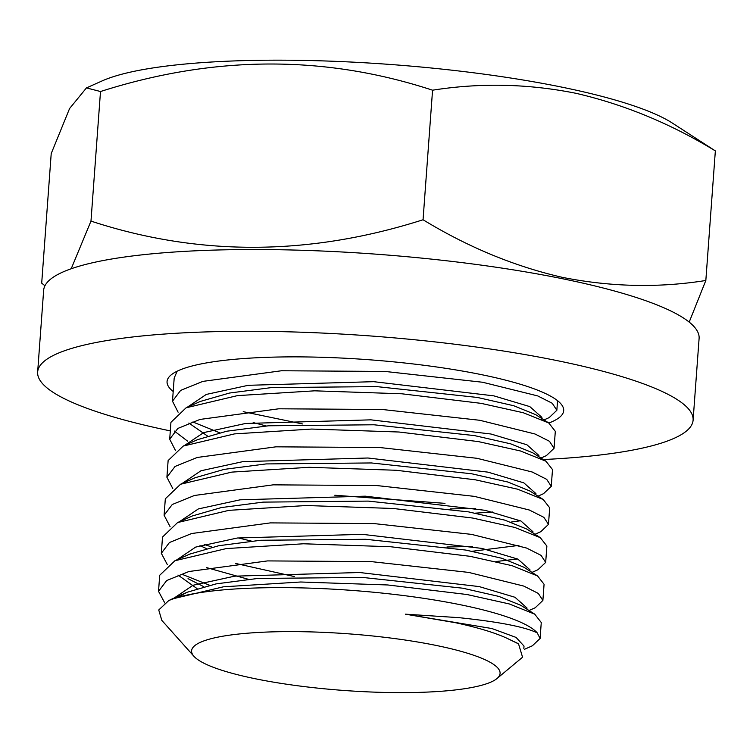 <?xml version="1.0" encoding="UTF-8"?>
<svg xmlns="http://www.w3.org/2000/svg" width="753" height="753" viewBox="0 0 753 753"><rect width="100%" height="100%" fill="white"/><g stroke="black" fill="none" stroke-linecap="round" stroke-linejoin="round"><path stroke-width="1.13" d="M71.215 268.746L90.981 221.1C198.773 256.453 309.455 256.001 423.054 219.763C468.14 247.21 514.61 266.411 562.444 277.368C610.975 286.978 658.771 288.013 705.834 280.483L715.35 150.911L671.817 122.73A301.849 55.44 -175.8 0 0 570.623 88.976A301.849 55.44 -175.8 0 0 102.154 80.9L86.463 87.903L69.577 108.545L51.213 153.574L41.697 283.147L44.625 285.509M715.35 150.911C670.829 123.718 624.369 104.516 575.96 93.306C528.022 83.705 480.226 82.67 432.561 90.2C324.778 54.847 214.087 55.289 100.497 91.527L86.463 87.903M705.834 280.483L689.193 322.105M251.078 677.869A154.657 28.407 -175.8 0 0 496.98 678.538A154.657 28.407 -175.8 0 0 440.609 646.366A154.657 28.407 -175.8 0 0 266.289 632.078A154.657 28.407 -175.8 0 0 193.926 656.287A154.657 28.407 -175.8 0 0 251.078 677.869M522.563 657.228L518.544 643.881L506.609 638.102C494.448 632.567 477.43 627.447 455.556 622.731L405.406 614.166L458.784 617.648C498.505 621.771 524.653 626.844 537.218 632.859A191.996 35.269 4.2 0 0 466.173 605.958A191.996 35.269 4.2 0 0 168.719 600.593L158.742 609.977L161.82 620.378L193.926 656.287M168.719 600.593L172.004 599.002L223.368 586.813L300.673 582.003L387.776 584.968L467.011 594.522L509.226 603.925L534.715 614.156L541.266 622.524L540.089 638.469L537.218 632.859M524.474 649.312L532.38 645.782L540.089 638.469M543.986 419.929L549.182 417.604L556.853 410.272L552.269 403.279L537.746 395.927L482.607 382.251L385.075 371.445L281.5 370.758L202.839 381.385L180.645 390.393L172.484 401.18L178.103 412.211M169.698 439.197L170.931 422.329L186.113 407.787L237.449 395.626L314.688 390.826L401.773 393.781L481.054 403.344L523.307 412.748L548.805 422.998L555.309 431.347L554.057 448.317L549.464 441.277L534.969 433.982L479.812 420.287L382.326 409.491L278.779 408.794L199.978 419.44L177.821 428.448L169.698 439.197L175.411 450.36M266.27 425.972L253.168 422.546M540.965 458.04L546.386 455.621L554.057 448.317M537.99 496.161L543.534 493.686L551.271 486.334L546.687 479.341L532.22 472.009L477.016 458.304L379.578 447.508L275.909 446.83L197.22 457.466L175.063 466.446L166.902 477.242L168.126 460.572L183.243 446.068L234.55 433.888L311.714 429.059L399.005 432.015L478.249 441.569L520.427 450.962L545.944 461.213L552.495 469.561L551.262 486.334M334.793 495.248L444.985 503.343M164.107 515.25L165.321 498.797L180.541 484.245L231.849 472.103L309.125 467.302L396.294 470.277L475.435 479.821L517.706 489.215L543.214 499.493L549.69 507.814L548.476 524.37L543.882 517.349L529.368 510.026L474.221 496.349L376.698 485.544L273.17 484.847L194.453 495.474L172.258 504.501L164.107 515.25L170.074 526.639M520.389 520.775L510.986 522.083M534.988 534.282L540.833 531.665L548.466 524.37M161.311 553.295L162.507 537.049L177.595 522.554L228.94 510.346L306.104 505.527L393.301 508.482L472.63 518.036L514.779 527.439L540.306 537.67L546.876 546.047L545.68 562.406L541.087 555.375L526.629 548.071L471.434 534.366L374.043 523.58L270.374 522.893L191.62 533.529L169.453 542.518L161.321 553.295L167.42 564.788M517.603 558.99L495.982 561.531M251.417 541.106L238.739 538.028M531.985 572.402L537.943 569.739L545.68 562.406M158.525 591.321L159.702 575.273L174.912 560.74L226.239 548.589L303.421 543.779L390.675 546.744L469.825 556.288L512.078 565.682L537.586 575.96L544.071 584.281L542.885 600.423L538.301 593.42L523.806 586.088L468.639 572.402L371.125 561.597L267.531 560.91L188.862 571.536L166.686 580.544L158.525 591.321L164.785 602.965M248.386 579.302L206.416 567.564M529.011 610.514L535.251 607.737L542.885 600.423M172.484 401.18L174.188 378.062L177.143 371.21M192.872 421.991L219.547 432.74M187.695 441.23L174.357 431.064M166.902 477.242L172.757 488.499M204.176 544.41L212.054 547.12M182.132 574.332L209.607 585.25M423.054 219.763L432.561 90.2M90.981 221.1L100.497 91.527M506.609 638.102L517.772 643.401M180.626 595.717L187.102 592.263L216.083 583.886L257.799 578.455L362.72 577.447L462.822 588.206L498.928 596.432L520.841 605.318L534.724 614.147M197.041 588.573L177.981 575.047M174.912 560.74L189.841 554.067L218.888 545.699L260.679 540.268L365.742 539.289L465.891 550.085L502.016 558.321L523.843 567.216L537.586 575.96M294.301 576.544L235.501 563.423M177.595 522.554L192.344 515.956L221.344 507.569L263.136 502.119L368.255 501.103L468.582 511.889L504.783 520.135L526.752 529.039L540.306 537.67M518.93 545.407L472.197 551.262M180.541 484.245L195.102 477.741L224.234 469.364L266.11 463.923L371.398 462.954L471.745 473.788L507.927 482.042L529.82 490.965L543.214 499.493M492.584 512.021L475.378 513.151M183.243 446.068L197.644 439.63L226.7 431.224L268.586 425.784L373.93 424.777L474.456 435.592L510.722 443.856L532.71 452.788L545.944 461.213M207.442 435.978L188.862 423.035M186.113 407.787L200.298 401.453L229.458 393.047L271.4 387.597L376.886 386.618L477.487 397.462L513.762 405.745L535.75 414.687L548.805 422.998M302.48 423.939L243.219 411.675M405.406 614.166L491.907 628.539L516.078 637.424L524.022 646.093L523.853 648.408M174.028 598.136L193.003 585.269L234.644 576.167L359.548 572.506L479.2 586.587L514.996 597.28L526.978 607.982L526.893 609.168M203.762 586.662L188.015 578.671M176.626 559.968L195.648 547.102L237.336 538.009L362.268 534.329L481.995 548.419L517.866 559.112L529.98 569.823L529.896 571.066M206.341 548.504L199.987 545.643M179.28 521.801L198.368 508.924L240.141 499.813L365.309 496.18L485.13 510.318L520.982 521.029L532.955 531.759L532.729 532.842M472.545 546.49L446.934 546.998M181.887 483.652L200.966 470.766L242.767 461.655L367.953 458.003L487.916 472.131L523.824 482.852L535.938 493.591L535.844 494.806M475.736 508.379L450.19 508.906M184.504 445.503L203.63 432.608L245.478 423.487L370.881 419.845L490.956 434.01L526.893 444.759L538.941 455.509L538.706 456.6M187.139 407.326L206.294 394.431L248.208 385.31L373.695 381.677L493.874 395.862L529.82 406.611L541.896 417.369L541.369 419.12M548.843 423.026A198.848 36.52 -175.8 0 0 563.686 410.667A198.848 36.52 -175.8 0 0 487.219 375.851A198.848 36.52 -175.8 0 0 279.485 356.997A198.848 36.52 -175.8 0 0 167.062 381.536A198.848 36.52 -175.8 0 0 173.199 391.513M543.327 459.546A328.609 60.362 -175.8 0 0 693.099 420.165A328.609 60.362 -175.8 0 0 566.727 362.635A328.609 60.362 -175.8 0 0 223.443 331.489A328.609 60.362 -175.8 0 0 37.65 372.038A328.609 60.362 -175.8 0 0 164.022 429.568A328.609 60.362 -175.8 0 0 170.3 430.895M693.099 420.165L699.104 338.408A328.609 60.362 -175.8 0 0 572.732 280.878A328.609 60.362 -175.8 0 0 229.439 249.732A328.609 60.362 -175.8 0 0 43.655 290.281L37.65 372.038M496.98 678.538L522.554 657.228M557.559 400.69L556.853 410.272M172.004 599.002L187.102 592.263M532.955 531.759L532.87 532.936M538.941 455.509L538.847 456.695M541.896 417.369L541.755 419.289M176.55 371.502L176.513 372.029"/></g></svg>
